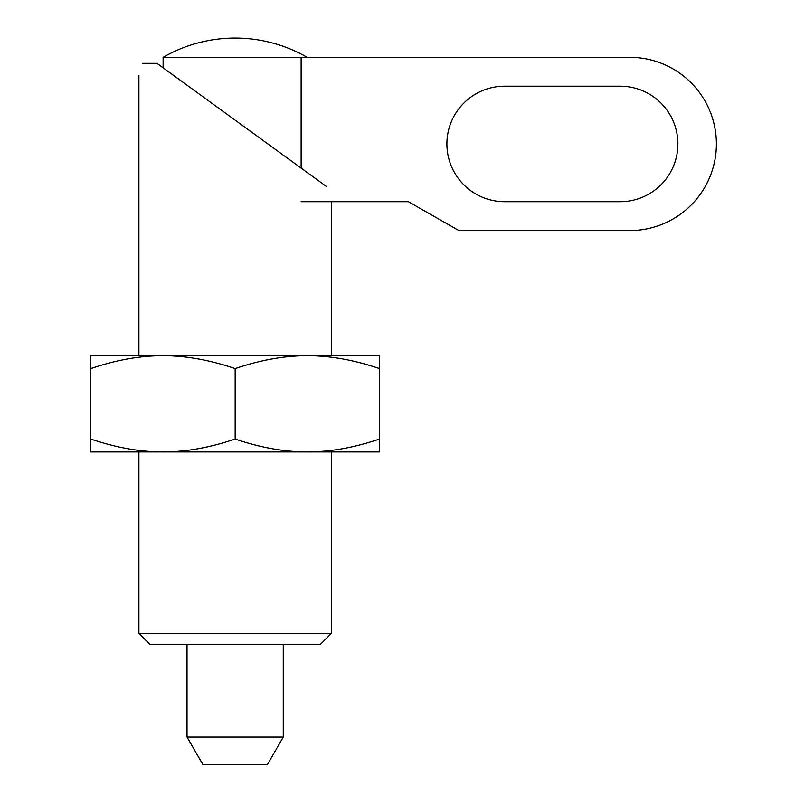 <?xml version="1.0" encoding="UTF-8"?>
<svg xmlns="http://www.w3.org/2000/svg" width="805" height="805" viewBox="0 0 805 805"><rect width="100%" height="100%" fill="white"/><g stroke="black" fill="none" stroke-linecap="round" stroke-linejoin="round"><path stroke-width="1.21" d="M320.33 644.443L331.398 633.374L331.398 451.937L307.339 451.937C284.266 451.897 260.206 447.59 235.151 439.047C210.095 447.59 186.036 451.897 162.962 451.937C139.889 451.897 115.829 447.59 90.774 439.047L90.774 451.937L162.962 451.937L138.903 451.937L138.903 633.374L149.971 644.443L320.33 644.443M379.527 439.047C354.472 447.59 330.412 451.897 307.339 451.937L379.527 451.937L379.527 355.689L90.774 355.689L90.774 368.589C115.829 360.036 139.889 355.74 162.962 355.689C186.036 355.74 210.095 360.036 235.151 368.589C260.206 360.036 284.266 355.74 307.339 355.689L331.398 355.689L331.398 201.693M138.903 75.368L138.903 355.689L162.962 355.689M142.737 63.333C137.816 79.182 137.816 79.182 142.737 63.333L156.945 63.333L326.85 186.78L160.769 66.111M138.903 633.374L331.398 633.374M307.178 57.316A144.377 144.377 0 0 0 163.123 57.316L163.123 67.821M187.022 644.443L187.022 737.078L203.001 764.75L267.3 764.75L283.269 737.078L283.269 644.443M620.152 201.693L504.644 201.693A57.749 57.749 0 0 1 446.896 143.944A57.749 57.749 0 0 1 504.644 86.195L620.152 86.195A57.749 57.749 0 0 1 677.901 143.944A57.749 57.749 0 0 1 620.152 201.693M301.13 168.094L301.13 57.316L629.772 57.316A86.628 86.628 0 0 1 716.4 143.944A86.628 86.628 0 0 1 629.772 230.562L458.931 230.562L408.397 201.693L301.13 201.693M187.022 737.078L283.269 737.078M163.123 57.316L301.13 57.316M90.774 439.047L90.774 368.589M235.151 439.047L235.151 368.589M307.339 355.689C330.412 355.74 354.472 360.036 379.527 368.589M307.339 451.937L162.962 451.937"/></g></svg>
